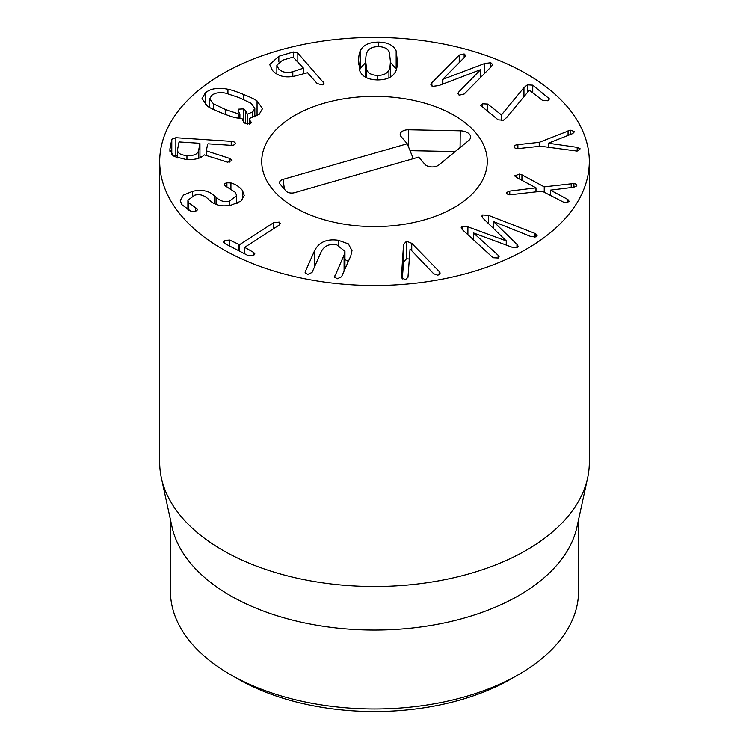 <?xml version="1.0" encoding="UTF-8"?>
<svg xmlns="http://www.w3.org/2000/svg" width="749" height="749" viewBox="0 0 749 749"><rect width="100%" height="100%" fill="white"/><g stroke="black" fill="none" stroke-linecap="round" stroke-linejoin="round"><path stroke-width="1.12" d="M523.954 87.614L527.38 84.843L532.745 85.171L549.485 98.962L547.688 100.769L542.576 100.46L529.356 90.123L506.961 117.265L503.45 120.205L498.132 119.859L480.811 105.618L482.609 103.802L487.683 104.074L501.465 114.925L523.954 87.614L523.954 96.668M548.82 97.819L548.82 100.113M532.745 85.171L532.745 92.726M501.521 114.906L501.521 120.72M501.465 114.925L501.465 120.72M487.683 104.074L487.683 111.638M570.326 130.176L574.605 131.59L572.742 133.565L548.334 143.228L577.189 147.347L580.166 148.836L577.076 151.083L540.478 146.205L519.141 148.508C516.22 148.705 514.544 148.227 514.104 147.057C513.767 145.821 515.031 145.006 517.887 144.632L539.224 142.338L570.326 130.176L570.326 134.52M539.224 142.338L539.224 146.345M548.38 143.368L548.38 147.319M548.334 143.228L548.334 147.319M514.881 175.781L519.544 174.086L521.931 174.835L544.242 186.866L573.921 183.505C576.14 183.936 577.076 184.741 576.711 185.939L573.79 187.241L550.393 190.134L567.911 199.524L569.259 201.509L564.699 202.764L542.173 191.182L509.62 194.824C507.401 194.394 506.464 193.579 506.83 192.39L509.751 191.089L535.994 187.84L516.333 177.335L514.984 175.35L514.984 176.202M535.994 187.84L535.994 191.95M535.975 187.868L535.975 191.95M509.751 191.089L509.751 194.843M506.727 192.877L506.83 193.345M567.911 199.524L567.911 202.558M550.384 190.171L550.384 195.592M576.814 185.443L576.711 185.939M571.206 183.439L571.206 187.559M544.242 186.866L544.242 192.287M521.931 174.835L521.931 180.322M534.262 233.126L537.099 235.514L536.115 236.834L531.247 236.684L493.488 221.564L516.941 244.333L518.111 246.196L517.203 247.395L511.857 247.17L473.387 232.902L498.113 255.203L499.106 256.795L498.207 258.012L493.039 257.74L462.554 229.812L461.178 227.724L462.133 226.441L467.9 226.825L506.249 240.916L483.105 218.333L481.738 216.199L482.628 214.991L488.451 215.347L534.262 233.126L534.262 237.311M506.38 240.841L506.38 245.129M506.249 240.916L506.249 245.082M473.387 232.902L473.387 239.802M516.941 244.333L516.941 247.526M493.488 221.564L493.488 228.379M439.148 271.4L439.916 272.496C440.365 273.872 439.597 274.752 437.613 275.155L433.68 273.76L410.049 248.996L407.971 277.317L405.499 279.592L401.352 277.832L403.552 244.455L406.51 241.234L411.744 243.322L439.148 271.4L439.148 274.63M439.916 273.834L440.075 273.198M409.16 259.014L406.51 258.77L403.552 261.991L402.297 278.965M401.352 277.832L401.174 277.186M314.599 250.653C319.018 242.067 326.957 238.622 338.417 240.317L348.369 243.874L352.002 250.653L350.757 255.999L341.535 276.802L337.144 278.834L334.616 276.83L344.091 255.006L344.952 251.346L336.554 244.661C329.317 243.612 324.223 245.944 321.274 251.636L312.043 272.449L307.652 274.471L305.133 272.477L305.377 271.456L314.599 250.653L314.599 266.681M348.36 261.41L344.952 259.538M344.952 251.346L344.952 269.097M248.556 255.812L224.541 243.416L223.445 242.039L224.644 240.42L229.709 240.083L239.521 244.717L273.619 222.696L279.227 222.116L280.285 223.445L278.759 225.346L244.651 247.367L253.724 252.479L253.724 255.409L248.556 255.812M253.724 252.479L254.847 253.874L253.705 255.418M244.651 247.367L244.651 253.799M229.709 240.083L229.709 246.084M230.926 182.943C235.654 184.291 239.502 186.801 242.461 190.471L244.23 195.423L240.906 201.153L231.872 204.889C222.509 207.061 215.066 205.507 209.533 200.236L208.138 198.953C203.934 195.077 199.449 193.832 194.684 195.217L187.896 200.217L188.795 202.773L197.212 208.915C197.708 209.992 196.912 210.806 194.843 211.358L190.789 211.134L181.679 204.543L180.275 200.442L183.468 195.086L192.577 191.341C201.743 189.216 209.102 190.77 214.663 196.023L216.068 197.305C220.375 201.247 224.925 202.492 229.709 201.032L236.59 195.592L235.458 192.409L224.475 185.406C223.96 184.198 224.775 183.327 226.919 182.784L230.926 182.943L230.926 188.533M242.461 190.471L242.461 199.74M237.143 203.251L236.59 202.932M224.475 185.406L224.269 184.731M229.709 201.032L229.709 205.329M214.663 196.023L214.663 203.794M192.577 191.341L192.577 195.807M197.38 209.495L197.212 210.057M195.686 207.847L195.686 211.115M188.795 202.773L188.795 210.272M213.428 103.839L225.243 109.448L238.407 113.876L239.905 114.129L238.276 110.88L238.622 109.167L243.575 108.905L245.466 110.44L247.367 114.279L252.825 111.798L254.838 108.352L251.121 103.325L239.362 97.735L226.142 93.288C220.234 91.958 215.45 92.633 211.798 95.31L209.711 98.831L213.428 103.839L213.428 109.476M238.407 113.876L238.407 118.23M239.905 114.129L239.905 118.445M238.622 109.167L238.622 111.582M238.276 110.88L238.088 110.159M243.575 108.905L243.575 121.89M247.367 114.279L247.367 124.194M252.825 111.798L252.825 117.733M251.158 122.499L250.943 121.815L250.597 123.529L245.635 123.791L243.743 122.246L242.067 118.679L236.618 117.911C232.939 117.209 227.818 115.496 221.236 112.771C214.476 110.131 209.898 107.95 207.492 106.208L202.033 98.596L205.432 92.754C210.787 88.476 218.296 87.315 227.939 89.253C231.591 89.955 236.731 91.678 243.369 94.411C250.072 97.033 254.632 99.214 257.057 100.956L262.543 108.577L259.182 114.354L249.389 118.501L250.943 123.154M205.432 92.754L205.432 104.607M249.389 118.501L249.389 124.081M366.682 69.713C368.021 73.29 371.71 75.2 377.73 75.452C383.638 75.303 387.373 73.449 388.937 69.9C389.789 68.496 390.276 65.584 390.379 61.146L389.368 52.327C387.982 48.76 384.34 46.841 378.442 46.597C372.412 46.747 368.63 48.601 367.113 52.149C366.261 53.535 365.774 56.465 365.662 60.941L366.682 69.713L366.682 77.793M388.937 69.9L388.937 77.812M390.407 77.025L390.407 59.424M377.73 75.452L377.73 79.928M378.554 42.122C387.692 42.29 393.562 45.23 396.165 50.932L397.391 61.203C397.382 65.875 396.811 69.273 395.659 71.408C392.776 77.072 386.765 79.909 377.618 79.928C368.396 79.759 362.488 76.819 359.876 71.118L358.659 60.884C358.668 56.175 359.239 52.758 360.381 50.632C363.274 44.977 369.323 42.141 378.554 42.122L378.554 46.597M396.502 69.292L390.407 62.307M365.643 62.579L360.381 68.178L359.548 70.294M484.584 63.534L490.782 62.719L492.589 64.47L491.587 66.333L464.23 93.981L459.324 95.151L457.826 93.625L458.622 92.136L480.549 69.685L438.923 85.555L432.679 86.36L430.872 84.609L431.873 82.736L459.231 55.089L464.137 53.928L465.635 55.454L464.839 56.943L442.603 79.413L484.584 63.534L484.584 73.411M442.865 79.497L442.865 84.057M442.603 79.413L442.603 84.16M480.764 69.76L480.764 77.269M292.812 71.698L303.504 68.168L293.093 57.083L282.588 60.201L276.858 65.172L278.506 68.674C281.933 72.307 286.698 73.318 292.812 71.698L292.812 76.51M303.317 73.608L303.504 68.168M297.83 53.085L323.999 83.214L322.21 84.927L317.145 83.514L307.539 72.719L296.136 75.743C286.109 78.28 278.216 76.529 272.439 70.472L269.696 64.517L278.834 56.287L293.383 51.971L297.83 53.085L297.83 61.793M278.834 56.287L278.834 61.914M177.607 149.294C177.12 152.927 180.228 155.024 186.95 155.595C193.776 155.904 197.642 154.266 198.56 150.671L199.955 143.583L199.459 143.265L179.601 141.964L178.992 142.207L177.607 149.294L177.532 157.964M199.955 143.536L199.955 157.786L199.955 143.583L199.459 143.265M186.95 155.595L186.95 159.546M198.56 150.671L198.56 158.301M229.709 158.432L231.965 160.511L227.668 162.187L204.29 154.874C200.957 158.404 194.918 159.949 186.183 159.509L174.152 156.485L169.808 150.025L171.783 139.239L175.856 137.713L231.216 141.346C234.072 141.589 235.429 142.357 235.28 143.649C234.933 144.875 233.323 145.418 230.439 145.297L208.259 143.836L207.651 144.089L206.321 150.858L229.709 158.432L229.709 162.046M201.668 156.944L199.955 156.831M177.532 155.361L172.86 155.623M169.92 148.723L169.92 151.251M206.321 150.858L206.321 155.53M222.612 249.155A214.804 124.016 180 0 1 159.696 161.466A214.804 124.016 180 0 1 374.5 37.45A214.804 124.016 180 0 1 589.304 161.466A214.804 124.016 180 0 1 456.703 276.044A214.804 124.016 180 0 1 222.612 249.155M454.24 115.43A112.771 65.107 180 0 1 487.271 161.466A112.771 65.107 180 0 1 374.5 226.573A112.771 65.107 180 0 1 261.729 161.466A112.771 65.107 180 0 1 331.348 101.312A112.771 65.107 180 0 1 454.24 115.43M237.798 678.856L230.205 674.475L237.798 678.856A193.326 111.61 0 0 0 511.202 678.856L518.795 674.475A204.065 117.818 180 0 1 230.205 674.475L230.205 674.475A204.065 117.818 180 0 1 170.435 591.167L170.435 519.619M578.565 519.619L578.565 591.167A204.065 117.818 180 0 1 518.795 674.475M587.628 477.974L576.973 526.931A204.065 117.818 180 0 1 374.5 630.059A204.065 117.818 180 0 1 172.027 526.931L161.372 477.974A214.804 124.016 0 0 0 222.612 550.197A214.804 124.016 0 0 0 444.148 579.829A214.804 124.016 0 0 0 587.628 477.974A214.804 124.016 0 0 0 589.304 462.507L589.304 161.466M159.696 161.466L159.696 462.507A214.804 124.016 0 0 0 161.372 477.974M294.61 192.671A6.441 3.717 180 0 1 285.968 190.986L280.238 184.32A6.441 3.717 180 0 1 279.686 183.374A6.441 3.717 180 0 1 283.15 179.339L407.25 143.771L401.043 136.552A8.136 4.7 180 0 1 400.341 135.354A8.136 4.7 180 0 1 408.617 129.764L460.242 130.803A10.739 6.198 180 0 1 470.409 138.181A10.739 6.198 180 0 1 468.64 140.578L438.858 164.949A8.136 4.7 180 0 1 424.917 164.321L418.71 157.103L294.61 192.671M455.205 151.57L410.04 150.661M407.25 143.771L413.279 158.657M324.364 103.147A112.771 65.107 180 0 1 487.271 161.466A112.771 65.107 180 0 1 374.5 226.573A112.771 65.107 180 0 1 261.729 161.466A112.771 65.107 180 0 1 324.364 103.147M527.38 84.843L527.38 92.53M482.609 103.802L482.609 107.65M568.07 130.747L568.07 135.41M517.887 144.632L517.887 148.564M577.189 147.347L577.189 151.064M573.921 183.505L573.921 187.222M519.544 174.086L519.544 179.048M482.628 214.991L482.628 217.847M467.9 226.825L467.9 234.746M462.133 226.441L462.133 229.4M498.113 255.203L498.113 258.068M535.807 233.838L535.807 236.984M488.451 215.347L488.451 223.502M411.744 243.322L411.744 250.765M406.51 241.234L406.51 258.77M403.552 244.455L403.552 261.991M344.091 255.006L344.091 271.044M334.859 275.819L334.859 277.673M338.417 240.317L338.417 245.026M305.377 271.456L305.377 273.31M279.227 222.116L279.227 225.018M273.619 222.696L273.619 228.66M239.521 244.717L239.521 251.149M238.781 244.764L238.781 250.765M224.644 240.42L224.644 243.462M226.919 182.784L226.919 186.707M216.068 197.305L216.068 204.402M225.243 109.448L225.243 114.354M245.466 110.44L245.466 123.716M257.057 100.956L257.057 115.861M243.369 94.411L243.369 99.392M227.939 89.253L227.939 93.709M390.379 61.146L390.379 77.035M396.165 50.932L396.165 68.468M360.381 50.632L360.381 68.178M358.659 60.884L358.659 64.845M490.782 62.719L490.782 67.157M464.137 53.928L464.137 57.645M459.231 55.089L459.231 62.607M431.873 82.736L431.873 86.013M458.622 92.136L458.622 94.833M303.504 68.496L303.504 73.552M323.278 81.697L323.278 84.45M293.383 51.971L293.383 57.046M231.216 141.346L231.216 145.325M175.856 137.713L175.856 155.258M171.783 139.239L171.783 154.687M460.242 130.803L460.083 147.581M408.617 129.764L408.458 146.748M283.15 179.339L284.367 189.123M244.464 247.591L244.464 253.705M236.59 195.592L236.59 203.475M187.896 200.217L187.896 209.804M209.711 107.603L209.711 98.831M254.838 116.994L254.838 108.352M365.643 77.269L365.643 62.635M303.588 73.524L303.588 68.356M276.858 74.057L276.858 65.172"/></g></svg>
